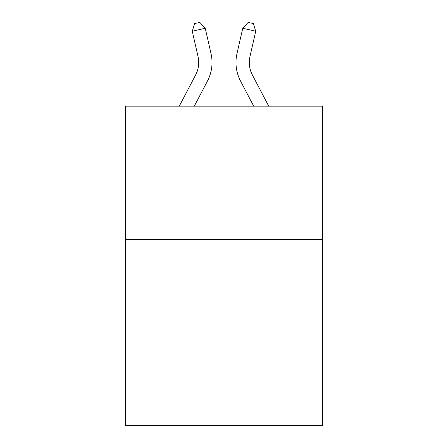 <?xml version="1.0" encoding="UTF-8"?>
<svg xmlns="http://www.w3.org/2000/svg" width="448" height="448" viewBox="0 0 448 448"><rect width="100%" height="100%" fill="white"/><g stroke="black" fill="none" stroke-linecap="round" stroke-linejoin="round"><path stroke-width="0.67" d="M322.493 239.26L322.493 425.6L125.507 425.6L125.507 106.165L322.493 106.165L322.493 239.26L125.507 239.26M179.273 106.165L195.67 74.861A26.622 26.622 0 0 0 198.044 56.594L192.265 31.22L205.24 28.263L211.025 53.637A39.928 39.928 0 0 1 207.463 81.038L194.298 106.165M268.727 106.165L252.33 74.861A26.622 26.622 0 0 1 249.956 56.594L255.735 31.22L242.76 28.263L236.975 53.637A39.928 39.928 0 0 0 240.537 81.038L253.702 106.165M195.67 74.861A26.622 26.622 0 0 0 198.044 56.594A26.622 26.622 0 0 1 195.67 74.861A26.622 26.622 0 0 0 198.044 56.594A26.622 26.622 0 0 1 195.67 74.861A26.622 26.622 0 0 0 198.044 56.594A26.622 26.622 0 0 1 195.67 74.861A26.622 26.622 0 0 0 198.044 56.594A26.622 26.622 0 0 1 195.67 74.861A26.622 26.622 0 0 0 198.044 56.594A26.622 26.622 0 0 1 195.67 74.861A26.622 26.622 0 0 0 198.044 56.594M252.33 74.861A26.622 26.622 0 0 1 249.956 56.594A26.622 26.622 0 0 0 252.33 74.861A26.622 26.622 0 0 1 249.956 56.594A26.622 26.622 0 0 0 252.33 74.861A26.622 26.622 0 0 1 249.956 56.594A26.622 26.622 0 0 0 252.33 74.861A26.622 26.622 0 0 1 249.956 56.594A26.622 26.622 0 0 0 252.33 74.861A26.622 26.622 0 0 1 249.956 56.594A26.622 26.622 0 0 0 252.33 74.861A26.622 26.622 0 0 1 249.956 56.594A26.622 26.622 0 0 0 252.33 74.861M242.76 28.263L236.975 53.637L242.76 28.263L236.975 53.637L242.76 28.263L236.975 53.637L242.76 28.263L236.975 53.637L242.76 28.263L236.975 53.637L242.76 28.263L236.975 53.637L242.76 28.263L248.192 22.4L253.383 23.582L255.735 31.22M192.265 31.22L194.617 23.582L199.808 22.4L205.24 28.263"/></g></svg>
